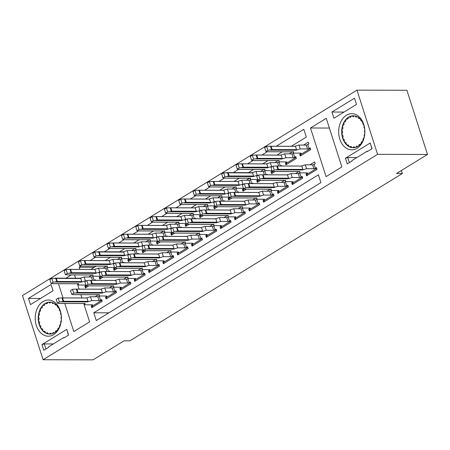 <?xml version="1.0" encoding="UTF-8"?>
<svg xmlns="http://www.w3.org/2000/svg" width="450" height="450" viewBox="0 0 450 450"><rect width="100%" height="100%" fill="white"/><g stroke="black" fill="none" stroke-linecap="round" stroke-linejoin="round"><path stroke-width="0.67" d="M43.11 359.73L93.026 359.859L124.037 340.813L129.909 340.83L402.362 173.514L396.489 173.503L427.5 154.457L377.584 154.328L356.974 90.141L22.5 295.543L43.11 359.73L377.584 154.328M48.578 347.338L43.785 350.28L41.962 344.599L66.774 329.366L68.597 335.042L63.804 337.989L63.675 337.596L48.454 346.944L48.578 347.338M45.894 348.986L44.263 343.912L41.962 344.599M68.451 335.132L66.774 329.366M44.263 343.912L53.359 343.935M108.883 312.817L93.78 312.778L318.414 174.825L320.912 182.604L96.278 320.558L93.78 312.778M94.269 267.306L79.166 267.266L81.129 266.057M79.847 269.381L79.166 267.266M90.062 260.572L95.451 257.265M104.383 251.781L109.772 248.468M118.704 242.983L124.093 239.676M133.026 234.191L138.42 230.878M147.347 225.394L152.741 222.081M161.668 216.596L167.062 213.289M175.989 207.804L181.384 204.491M190.311 199.007L195.705 195.699M204.632 190.215L210.026 186.902M218.959 181.417L224.347 178.104M233.28 172.626L238.669 169.312M247.601 163.828L252.99 160.515M261.923 155.031L267.311 151.723M276.244 146.239L303.806 129.313L306.304 137.093L291.347 146.278M356.974 90.141L406.89 90.27L427.5 154.457M36.326 325.474A18.096 13.106 90.1 0 1 49.703 300.116A18.096 13.106 90.1 0 1 58.899 328.753A18.096 13.106 90.1 0 1 36.326 325.474M39.206 324.613A15.969 11.565 90.1 0 1 49.821 302.152A15.969 11.565 90.1 0 1 61.341 318.15A15.969 11.565 90.1 0 1 49.736 334.086A15.969 11.565 90.1 0 1 39.206 324.613M65.947 278.179L71.252 274.916M74.543 274.928L75.589 278.201M77.377 283.764L79.099 289.125M80.882 294.688L81.934 297.962M83.722 303.531L89.606 321.863L73.823 331.554L64.806 303.48M63.017 297.911L58.461 283.719M51.03 284.541L53.027 290.767L30.476 304.616L28.479 298.395L51.03 284.541M40.562 298.423L28.479 298.395M401.389 170.488L402.362 173.514M144.827 273.831L137.216 278.595M101.863 300.218L94.247 304.976M116.184 291.42L108.568 296.184M130.506 282.628L122.895 287.387M63.675 337.596L64.434 337.601M282.33 151.813L277.026 155.07M268.009 160.611L262.704 163.868M253.688 169.403L248.383 172.665M239.366 178.2L234.056 181.457M225.045 186.992L219.735 190.254M210.718 195.789L205.414 199.046M196.397 204.587L191.093 207.844M182.076 213.379L176.771 216.636M167.754 222.176L162.45 225.433M153.433 230.968L148.129 234.231M139.112 239.766L133.808 243.023M124.791 248.563L119.486 251.82M110.469 257.355L105.165 260.612M96.148 266.153L90.844 269.409M159.148 265.039L151.537 269.798M173.475 256.241L165.859 261.006M230.76 221.062L223.144 225.821M187.796 247.444L180.18 252.208M202.118 238.652L194.501 243.411M216.439 229.854L208.822 234.619M245.081 212.265L237.465 217.029M259.403 203.473L251.786 208.232M352.041 160.976L347.248 163.918L345.426 158.243L370.232 143.004L372.06 148.686L367.267 151.627L367.138 151.239L351.917 160.588L352.041 160.976M349.358 162.624L347.726 157.551L345.426 158.243M371.908 148.776L370.232 143.004M347.726 157.551L356.822 157.573M356.49 104.406L333.939 118.26L331.942 112.033L354.493 98.184L356.49 104.406M344.019 112.067L331.942 112.033M329.389 128.059L310.472 128.008L326.261 118.316L341.871 166.939L326.087 176.636L310.472 128.008M339.789 139.112A18.096 13.106 90.1 0 1 353.166 113.76A18.096 13.106 90.1 0 1 362.363 142.391A18.096 13.106 90.1 0 1 339.789 139.112M342.669 138.251A15.969 11.565 90.1 0 1 353.284 115.791A15.969 11.565 90.1 0 1 364.804 131.788A15.969 11.565 90.1 0 1 353.199 147.724A15.969 11.565 90.1 0 1 342.669 138.251M273.724 194.676L266.108 199.44M302.366 177.086L294.756 181.845M296.021 157.326L288.411 162.084M316.688 168.289L309.077 173.053M310.343 148.528L302.732 153.292M288.045 185.878L280.429 190.643M367.138 151.239L367.897 151.239M129.178 259.785L127.828 259.779L128.402 261.568L129.178 259.785L129.87 259.363M134.983 248.586L131.704 250.599M117.383 259.397L120.662 257.383M122.113 258.637L121.59 258.952A1.108 0.309 -17.8 0 1 120.094 259.403L112.798 259.386L108.793 260.623M123.008 262.738L123.941 262.17L124.121 262.744M117.467 268.284L114.081 270.366L113.507 268.577L114.609 267.902A1.108 0.309 162.2 0 0 114.66 267.868M108.686 271.536L109.62 270.962L109.8 271.536M103.146 277.082L99.759 279.157L99.186 277.369L100.288 276.694A1.108 0.309 162.2 0 0 100.339 276.66M103.061 268.189L106.341 266.175M107.792 267.429L107.269 267.75A1.108 0.309 -17.8 0 1 105.772 268.2L98.471 268.178L94.472 269.421M94.365 280.333L95.293 279.759L95.479 280.333M88.824 285.879L85.438 287.955L84.864 286.166L85.967 285.491A1.108 0.309 162.2 0 0 86.017 285.457M88.74 276.986L92.019 274.972M93.465 276.227L92.948 276.548A1.108 0.309 -17.8 0 1 91.451 276.992L84.15 276.975L80.145 278.213M180.298 227.559L181.226 226.991L181.412 227.565M174.752 233.106L171.371 235.187L170.797 233.393L171.894 232.718A1.108 0.309 162.2 0 0 171.945 232.684M174.673 224.213L177.953 222.199M179.398 223.453L178.875 223.774A1.108 0.309 -17.8 0 1 177.379 224.224L170.083 224.201L166.078 225.444M131.569 259.453L129.043 259.256L131.017 258.041L135.253 257.299L159.666 257.366L159.232 257.929L163.356 256.652L170.651 256.669A1.108 0.309 162.2 0 0 172.148 256.219L173.25 255.544L173.824 257.332L163.395 263.739L162.816 261.951L163.918 261.276A1.108 0.309 162.2 0 0 164.211 260.938A1.108 0.309 162.2 0 0 163.884 260.826L156.589 260.803L156.504 259.301M166.691 252.771L169.971 250.757M171.422 252.011L170.899 252.332A1.108 0.309 -17.8 0 1 169.403 252.776L162.107 252.759L158.102 253.997M194.619 218.762L195.547 218.194L195.733 218.768M189.073 224.308L185.692 226.389L185.119 224.601L186.216 223.926A1.108 0.309 162.2 0 0 186.272 223.892M188.994 215.421L192.274 213.407M193.719 214.661L193.202 214.976A1.108 0.309 -17.8 0 1 191.706 215.426L184.404 215.409L180.399 216.647M203.316 206.623L206.595 204.609M208.041 205.864L207.523 206.184A1.108 0.309 -17.8 0 1 206.027 206.634L198.726 206.612L194.721 207.849M208.941 209.97L209.869 209.396L210.054 209.97M203.4 215.516L200.014 217.592L199.44 215.803L200.537 215.128A1.108 0.309 162.2 0 0 200.593 215.094M138.049 270.36L141.328 268.346M142.779 269.601L142.256 269.921A1.108 0.309 -17.8 0 1 140.76 270.371L133.464 270.349L129.459 271.592M102.926 277.043L100.401 276.846L102.375 275.631L106.611 274.894L131.017 274.956L130.59 275.518L134.713 274.241L142.009 274.258A1.108 0.309 162.2 0 0 143.505 273.814L144.607 273.139L145.181 274.928L134.747 281.329L134.173 279.54L135.276 278.865A1.108 0.309 162.2 0 0 135.562 278.528A1.108 0.309 162.2 0 0 135.242 278.415L127.946 278.398L127.862 276.896M137.334 253.946L138.263 253.373L138.442 253.946M131.788 259.493L128.402 261.568M127.828 259.779L128.931 259.104A1.108 0.309 162.2 0 0 128.981 259.071M136.434 249.84L135.911 250.161A1.108 0.309 -17.8 0 1 134.415 250.605L127.119 250.588L123.114 251.826M188.854 224.274L186.328 224.078L188.308 222.862L192.538 222.12L216.951 222.182L216.518 222.744L220.641 221.468L227.942 221.49A1.108 0.309 162.2 0 0 229.438 221.04L230.535 220.365L231.109 222.154L220.68 228.561L220.106 226.772L221.203 226.097A1.108 0.309 162.2 0 0 221.496 225.754A1.108 0.309 162.2 0 0 221.175 225.641L213.874 225.624L213.795 224.123M223.982 217.592L227.261 215.578M228.707 216.833L228.189 217.153A1.108 0.309 -17.8 0 1 226.693 217.597L219.392 217.581L215.387 218.818M223.262 201.172L224.19 200.604L224.376 201.178M217.721 206.719L214.335 208.8L213.761 207.011L214.858 206.336A1.108 0.309 162.2 0 0 214.914 206.303M217.637 197.831L220.916 195.817M222.362 197.072L221.844 197.387A1.108 0.309 -17.8 0 1 220.348 197.837L213.047 197.82L209.042 199.058M260.466 180.298L257.94 180.101L259.914 178.886L264.15 178.144L288.557 178.211L288.124 178.768L292.252 177.491L299.548 177.514A1.108 0.309 162.2 0 0 301.044 177.064L302.147 176.389L302.721 178.178L292.286 184.584L291.713 182.796L292.815 182.121A1.108 0.309 162.2 0 0 293.102 181.778A1.108 0.309 162.2 0 0 292.781 181.671L285.486 181.648L285.401 180.146M295.588 173.616L298.868 171.602M300.319 172.856L299.796 173.177A1.108 0.309 -17.8 0 1 298.299 173.621L290.998 173.604L286.999 174.842M274.787 171.501L272.261 171.304L274.236 170.089L278.471 169.352L302.878 169.414L302.451 169.976L306.574 168.699L313.869 168.716A1.108 0.309 162.2 0 0 315.366 168.272L316.468 167.597L317.042 169.386L306.608 175.792L306.034 173.998L307.136 173.323A1.108 0.309 162.2 0 0 307.423 172.986A1.108 0.309 162.2 0 0 307.103 172.873L299.807 172.856L299.723 171.354M309.909 164.818L314.64 161.916L315.219 163.704L314.117 164.379A1.108 0.309 -17.8 0 1 312.621 164.829L305.325 164.807L301.32 166.05M246.144 189.09L243.613 188.893L245.593 187.684L249.829 186.941L274.236 187.003L273.803 187.566L277.926 186.289L285.227 186.306A1.108 0.309 162.2 0 0 286.723 185.861L287.82 185.186L288.399 186.975L277.965 193.382L277.391 191.593L278.494 190.918A1.108 0.309 162.2 0 0 278.781 190.575A1.108 0.309 162.2 0 0 278.46 190.463L271.164 190.446L271.08 188.944M281.267 182.413L284.546 180.399M285.992 181.648L285.474 181.969A1.108 0.309 -17.8 0 1 283.978 182.419L276.677 182.396L272.672 183.639M274.922 162.647L278.201 160.633M279.647 161.888L279.129 162.208A1.108 0.309 -17.8 0 1 277.633 162.658L270.332 162.636L266.332 163.879M280.547 165.994L281.481 165.426L281.661 165.999M275.006 171.54L271.62 173.621L271.046 171.827L272.149 171.152A1.108 0.309 162.2 0 0 272.199 171.118M260.601 171.444L263.88 169.431M265.326 170.685L264.808 171.006A1.108 0.309 -17.8 0 1 263.312 171.45L256.011 171.433L252.006 172.671M266.226 174.791L267.154 174.218L267.339 174.791M260.685 180.338L257.299 182.413L256.725 180.624L257.822 179.949A1.108 0.309 162.2 0 0 257.878 179.916M266.946 191.205L270.225 189.191M271.671 190.446L271.153 190.766A1.108 0.309 -17.8 0 1 269.657 191.211L262.356 191.194L258.351 192.431M231.817 197.888L229.292 197.691L231.272 196.476L235.507 195.733L259.914 195.801L259.481 196.357L263.604 195.086L270.906 195.103A1.108 0.309 162.2 0 0 272.402 194.653L273.499 193.978L274.078 195.767L263.644 202.174L263.07 200.385L264.167 199.71A1.108 0.309 162.2 0 0 264.459 199.373A1.108 0.309 162.2 0 0 264.139 199.26L256.838 199.237L256.759 197.736M251.904 183.583L252.833 183.015L253.018 183.589M246.364 189.129L242.977 191.211L242.404 189.422L243.501 188.747A1.108 0.309 162.2 0 0 243.557 188.708M246.279 180.242L249.559 178.228M251.004 179.477L250.487 179.797A1.108 0.309 -17.8 0 1 248.991 180.248L241.689 180.225L237.684 181.468M231.958 189.034L235.237 187.02M236.683 188.274L236.166 188.595A1.108 0.309 -17.8 0 1 234.669 189.039L227.368 189.023L223.363 190.26M237.583 192.381L238.511 191.807L238.697 192.381M232.042 197.927L228.656 200.002L228.083 198.214L229.179 197.539A1.108 0.309 162.2 0 0 229.236 197.505M151.656 245.149L152.584 244.581L152.769 245.154M146.109 250.695L142.729 252.776L142.149 250.987L143.252 250.312A1.108 0.309 162.2 0 0 143.303 250.273M146.025 241.808L149.304 239.794M150.756 241.042L150.232 241.363A1.108 0.309 -17.8 0 1 148.736 241.813L141.441 241.796L137.436 243.034M160.352 233.01L163.626 230.996M165.077 232.251L164.554 232.571A1.108 0.309 -17.8 0 1 163.058 233.016L155.762 232.999L151.757 234.236M165.977 236.357L166.905 235.783L167.091 236.357M160.431 241.903L157.05 243.979L156.471 242.19L157.573 241.515A1.108 0.309 162.2 0 0 157.624 241.481M117.248 268.251L114.722 268.054L116.696 266.839L120.932 266.096L145.344 266.158L144.911 266.721L149.034 265.444L156.33 265.466A1.108 0.309 162.2 0 0 157.826 265.016L158.929 264.341L159.502 266.13L149.068 272.537L148.494 270.748L149.597 270.073A1.108 0.309 162.2 0 0 149.884 269.73A1.108 0.309 162.2 0 0 149.563 269.618L142.267 269.601L142.183 268.099M152.37 261.568L155.649 259.554M157.101 260.809L156.578 261.124A1.108 0.309 -17.8 0 1 155.081 261.574L147.786 261.557L143.781 262.794M195.339 235.181L198.619 233.167M200.064 234.422L199.541 234.743A1.108 0.309 -17.8 0 1 198.045 235.187L190.749 235.17L186.744 236.407M160.211 241.864L157.686 241.667L159.66 240.452L163.896 239.709L188.308 239.777L187.875 240.334L191.998 239.062L199.294 239.079A1.108 0.309 162.2 0 0 200.796 238.629L201.893 237.954L202.466 239.743L192.037 246.15L191.464 244.361L192.561 243.686A1.108 0.309 162.2 0 0 192.853 243.343A1.108 0.309 162.2 0 0 192.532 243.236L185.231 243.214L185.147 241.712M181.018 243.979L184.297 241.965M185.743 243.214L185.22 243.534A1.108 0.309 -17.8 0 1 183.724 243.984L176.428 243.968L172.423 245.205M145.89 250.661L143.364 250.464L145.339 249.249L149.574 248.507L173.987 248.569L173.554 249.131L177.677 247.854L184.972 247.871A1.108 0.309 162.2 0 0 186.469 247.427L187.571 246.752L188.145 248.541L177.716 254.947L177.137 253.159L178.239 252.484A1.108 0.309 162.2 0 0 178.532 252.141A1.108 0.309 162.2 0 0 178.211 252.028L170.91 252.011L170.826 250.509M59.962 303.429L57.431 303.233L59.411 302.017L63.647 301.275L88.054 301.343L87.621 301.899L91.744 300.628L99.045 300.645A1.108 0.309 162.2 0 0 100.541 300.195L101.638 299.52L102.218 301.309L91.783 307.716L91.209 305.927L92.306 305.252A1.108 0.309 162.2 0 0 92.599 304.914A1.108 0.309 162.2 0 0 92.278 304.802L84.977 304.779L84.898 303.277M95.085 296.747L98.364 294.733M99.81 295.988L99.293 296.308A1.108 0.309 -17.8 0 1 97.796 296.752L90.495 296.736L86.49 297.973M303.564 145.058L308.301 142.155L308.874 143.944L307.772 144.619A1.108 0.309 -17.8 0 1 306.276 145.069L298.98 145.046L294.975 146.284M268.442 151.74L265.916 151.543L267.891 150.328L272.126 149.586L296.533 149.653L296.106 150.216L300.229 148.939L307.524 148.956A1.108 0.309 162.2 0 0 309.021 148.506L310.123 147.831L310.697 149.625L300.262 156.026L299.689 154.237L300.791 153.562A1.108 0.309 162.2 0 0 301.078 153.225A1.108 0.309 162.2 0 0 300.757 153.112L293.462 153.09L293.377 151.588M217.496 206.685L214.971 206.488L216.951 205.273L221.181 204.531L245.593 204.593L245.16 205.155L249.283 203.878L256.584 203.901A1.108 0.309 162.2 0 0 258.081 203.451L259.178 202.776L259.751 204.564L249.322 210.971L248.749 209.183L249.846 208.507A1.108 0.309 162.2 0 0 250.138 208.164A1.108 0.309 162.2 0 0 249.817 208.052L242.516 208.035L242.438 206.533M252.624 200.002L255.904 197.989M257.349 199.243L256.832 199.558A1.108 0.309 -17.8 0 1 255.336 200.008L248.034 199.991L244.029 201.229M254.121 160.537L251.595 160.341L253.569 159.126L257.805 158.383L282.212 158.445L281.784 159.007L285.907 157.731L293.203 157.753A1.108 0.309 162.2 0 0 294.699 157.303L295.802 156.628L296.376 158.417L285.941 164.824L285.368 163.035L286.47 162.36A1.108 0.309 162.2 0 0 286.757 162.017A1.108 0.309 162.2 0 0 286.436 161.904L279.141 161.888L279.056 160.386M289.243 153.855L292.522 151.841M293.974 153.096L293.451 153.411A1.108 0.309 -17.8 0 1 291.954 153.861L284.659 153.844L280.654 155.081M123.728 279.157L127.007 277.144M128.458 278.398L127.935 278.719A1.108 0.309 -17.8 0 1 126.439 279.163L119.138 279.146L115.138 280.384M88.605 285.84L86.079 285.643L88.054 284.428L92.289 283.686L116.696 283.748L116.263 284.31L120.392 283.033L127.688 283.056A1.108 0.309 162.2 0 0 129.184 282.606L130.286 281.931L130.86 283.719L120.426 290.126L119.852 288.338L120.954 287.662A1.108 0.309 162.2 0 0 121.241 287.319A1.108 0.309 162.2 0 0 120.921 287.207L113.625 287.19L113.541 285.688M209.661 226.389L212.94 224.376M214.386 225.624L213.868 225.945A1.108 0.309 -17.8 0 1 212.372 226.395L205.071 226.373L201.066 227.616M174.532 233.066L172.007 232.869L173.987 231.66L178.217 230.917L202.629 230.979L202.196 231.542L206.319 230.265L213.621 230.282A1.108 0.309 162.2 0 0 215.117 229.838L216.214 229.162L216.787 230.951L206.359 237.358L205.785 235.564L206.882 234.889A1.108 0.309 162.2 0 0 207.174 234.551A1.108 0.309 162.2 0 0 206.854 234.439L199.553 234.422L199.468 232.92M109.406 287.955L112.686 285.941M114.131 287.19L113.614 287.511A1.108 0.309 -17.8 0 1 112.117 287.961L104.816 287.938L100.817 289.181M74.284 294.632L71.752 294.435L73.733 293.226L77.968 292.483L102.375 292.545L101.942 293.108L106.065 291.831L113.366 291.848A1.108 0.309 162.2 0 0 114.862 291.403L115.965 290.728L116.539 292.517L106.104 298.924L105.531 297.129L106.633 296.454A1.108 0.309 162.2 0 0 106.92 296.117A1.108 0.309 162.2 0 0 106.599 296.004L99.304 295.988L99.219 294.486M203.175 215.477L200.649 215.28L202.629 214.065L206.859 213.328L231.272 213.39L230.839 213.953L234.962 212.676L242.263 212.692A1.108 0.309 162.2 0 0 243.759 212.248L244.856 211.567L245.43 213.362L235.001 219.763L234.428 217.974L235.524 217.299A1.108 0.309 162.2 0 0 235.817 216.962A1.108 0.309 162.2 0 0 235.496 216.849L228.195 216.827L228.116 215.331M238.303 208.794L241.583 206.781M243.028 208.035L242.511 208.356A1.108 0.309 -17.8 0 1 241.014 208.806L233.713 208.783L229.708 210.026M134.173 279.54L135.523 279.546L137.076 278.595M135.523 279.546L134.747 281.329M91.783 307.716L92.559 305.933L94.112 304.976M91.209 305.927L92.559 305.933M85.438 287.955L86.214 286.172L86.901 285.744M84.864 286.166L86.214 286.172M99.186 277.369L101.222 276.952M100.536 277.374L99.759 279.157M105.531 297.129L106.881 297.135L108.433 296.184M106.881 297.135L106.104 298.924M119.852 288.338L121.202 288.343L122.754 287.387M121.202 288.343L120.426 290.126M113.507 268.577L115.549 268.155M114.857 268.577L114.081 270.366M41.715 308.059L41.108 308.059A15.969 11.565 -89.9 0 0 40.382 309.431L40.528 309.999A1.119 0.81 90.1 0 1 39.943 311.473L39.521 311.608A15.969 11.565 -89.9 0 0 39.077 313.2L39.324 313.689A1.119 0.81 90.1 0 1 39.043 315.321L38.655 315.602A15.969 11.565 -89.9 0 0 38.526 317.295L38.858 317.683A1.119 0.81 90.1 0 1 38.886 319.359L38.571 319.77A15.969 11.565 -89.9 0 0 38.756 321.452L39.156 321.711A1.119 0.81 90.1 0 1 39.493 323.314L39.262 323.826A15.969 11.565 -89.9 0 0 39.499 324.613A15.969 11.565 -89.9 0 0 39.763 325.378L40.191 325.485A1.119 0.81 90.1 0 1 40.826 326.914L40.697 327.493A15.969 11.565 -89.9 0 0 41.473 328.815L42.227 328.815M44.438 305.196L43.301 305.19A15.969 11.565 -89.9 0 0 42.339 306.264L42.379 306.861A1.119 0.81 90.1 0 1 41.563 308.076A1.119 0.81 90.1 0 1 41.541 308.076L41.108 308.059M41.473 328.815L41.906 328.764A1.119 0.81 90.1 0 1 41.974 328.759A1.119 0.81 90.1 0 1 42.784 329.918L42.767 330.519A15.969 11.565 -89.9 0 0 43.762 331.521L44.173 331.312A1.119 0.81 90.1 0 1 44.454 331.245A1.119 0.81 90.1 0 1 45.242 332.111L45.337 332.702A15.969 11.565 -89.9 0 0 46.491 333.309L46.845 332.966A1.119 0.81 90.1 0 1 47.312 332.764A1.119 0.81 90.1 0 1 48.026 333.354L48.229 333.889A15.969 11.565 -89.9 0 0 49.455 334.063L50.31 334.069M46.491 333.309L48.009 333.315M43.762 331.521L44.983 331.521M47.424 303.21L45.956 303.204A15.969 11.565 -89.9 0 0 44.831 303.896L44.752 304.493A1.119 0.81 90.1 0 1 43.954 305.415A1.119 0.81 90.1 0 1 43.718 305.364L43.301 305.19M50.648 302.243L48.892 302.237A15.969 11.565 -89.9 0 0 47.678 302.501L47.492 303.047A1.119 0.81 90.1 0 1 46.755 303.694A1.119 0.81 90.1 0 1 46.328 303.525L45.956 303.204M177.716 254.947L178.493 253.159L180.039 252.208M177.137 253.159L178.493 253.159M171.371 235.187L172.148 233.398L172.834 232.976M170.797 233.393L172.148 233.398M142.149 250.987L144.191 250.566M143.505 250.987L142.729 252.776M148.494 270.748L149.844 270.748L151.397 269.798M149.844 270.748L149.068 272.537M162.816 261.951L164.171 261.956L165.718 261.006M164.171 261.956L163.395 263.739M156.471 242.19L158.513 241.774M157.826 242.196L157.05 243.979M220.106 226.772L221.456 226.772L223.009 225.821M221.456 226.772L220.68 228.561M213.761 207.011L215.797 206.589M215.111 207.011L214.335 208.8M185.119 224.601L187.155 224.179M186.469 224.601L185.692 226.389M191.464 244.361L192.814 244.367L194.361 243.411M192.814 244.367L192.037 246.15M205.785 235.564L207.135 235.569L208.682 234.619M207.135 235.569L206.359 237.358M199.44 215.803L201.476 215.387M200.79 215.809L200.014 217.592M263.644 202.174L264.42 200.391L265.972 199.434M263.07 200.385L264.42 200.391M257.299 182.413L258.075 180.63L258.761 180.208M256.725 180.624L258.075 180.63M228.083 198.214L230.119 197.797M229.433 198.219L228.656 200.002M234.428 217.974L235.778 217.98L237.33 217.029M235.778 217.98L235.001 219.763M248.749 209.183L250.099 209.183L251.651 208.232M250.099 209.183L249.322 210.971M242.404 189.422L244.44 189M243.754 189.422L242.977 191.211M291.713 182.796L293.062 182.801L294.615 181.845M293.062 182.801L292.286 184.584M285.368 163.035L286.718 163.035L288.27 162.084M286.718 163.035L285.941 164.824M306.608 175.792L307.384 174.004L308.936 173.053M306.034 173.998L307.384 174.004M299.689 154.237L301.039 154.243L302.591 153.292M301.039 154.243L300.262 156.026M277.391 191.593L278.741 191.593L280.294 190.643M278.741 191.593L277.965 193.382M271.046 171.827L273.082 171.411M272.396 171.833L271.62 173.621M345.178 121.697L344.571 121.697A15.969 11.565 -89.9 0 0 343.839 123.075L343.991 123.638A1.119 0.81 90.1 0 1 343.406 125.111L342.984 125.252A15.969 11.565 -89.9 0 0 342.54 126.838L342.787 127.333A1.119 0.81 90.1 0 1 342.501 128.959L342.118 129.246A15.969 11.565 -89.9 0 0 341.989 130.939L342.321 131.327A1.119 0.81 90.1 0 1 342.349 132.998L342.028 133.414A15.969 11.565 -89.9 0 0 342.219 135.09L342.613 135.349A1.119 0.81 90.1 0 1 342.956 136.952L342.726 137.464A15.969 11.565 -89.9 0 0 342.962 138.251A15.969 11.565 -89.9 0 0 343.226 139.022L343.654 139.129A1.119 0.81 90.1 0 1 344.289 140.558L344.16 141.131A15.969 11.565 -89.9 0 0 344.936 142.453L345.69 142.453M344.936 142.453L345.369 142.403A1.119 0.81 90.1 0 1 345.437 142.397A1.119 0.81 90.1 0 1 346.247 143.556L346.23 144.157A15.969 11.565 -89.9 0 0 347.226 145.159L347.636 144.956A1.119 0.81 90.1 0 1 347.912 144.889A1.119 0.81 90.1 0 1 348.705 145.755L348.801 146.34A15.969 11.565 -89.9 0 0 349.948 146.947L350.308 146.604A1.119 0.81 90.1 0 1 350.775 146.407A1.119 0.81 90.1 0 1 351.489 146.998L351.692 147.527A15.969 11.565 -89.9 0 0 352.918 147.707L353.773 147.707M347.226 145.159L348.446 145.159M349.948 146.947L351.473 146.953M354.105 115.881L352.356 115.881A15.969 11.565 -89.9 0 0 351.141 116.145L350.955 116.691A1.119 0.81 90.1 0 1 350.218 117.332A1.119 0.81 90.1 0 1 349.791 117.163L349.419 116.848A15.969 11.565 -89.9 0 0 348.294 117.54L348.216 118.131A1.119 0.81 90.1 0 1 347.411 119.053A1.119 0.81 90.1 0 1 347.181 119.008L346.764 118.834A15.969 11.565 -89.9 0 0 345.803 119.903L345.842 120.504A1.119 0.81 90.1 0 1 345.026 121.719A1.119 0.81 90.1 0 1 345.004 121.719L344.571 121.697M350.887 116.848L349.419 116.848M347.901 118.834L346.764 118.834M128.846 258.654L121.601 258.632L121.517 257.13M129.234 254.481L128.368 254.481L127.119 250.588M85.883 285.036L78.638 285.019L78.553 283.517M171.816 232.268L164.565 232.251L164.481 230.749M214.779 205.881L207.529 205.864L207.45 204.362M186.137 223.47L178.886 223.453L178.802 221.951M229.101 197.089L221.85 197.066L221.771 195.564M143.168 249.857L135.922 249.84L135.838 248.338M157.494 241.065L150.244 241.042L150.159 239.541M200.458 214.678L193.208 214.656L193.129 213.159M114.525 267.446L107.28 267.429L107.196 265.928M100.204 276.244L92.959 276.227L92.874 274.725M257.743 179.499L250.498 179.477L250.414 177.975M272.064 170.702L264.819 170.685L264.735 169.183M243.422 188.291L236.171 188.274L236.093 186.773M94.781 251.983L92.807 253.198L94.056 257.085L96.03 255.87L100.266 255.127L124.672 255.195L123.677 252.079L94.781 251.983L96.03 255.87M124.672 255.195L124.245 255.752L128.368 254.481M96.581 257.282L94.056 257.085M86.271 280.868L85.399 280.862L84.15 276.975M172.198 228.094L171.332 228.094L170.083 224.201M215.167 201.713L214.296 201.707L213.047 197.82M186.525 219.302L185.653 219.296L184.404 215.409M229.489 192.915L228.617 192.915L227.368 189.023M143.556 245.683L142.689 245.683L141.441 241.796M157.877 236.891L157.011 236.891L155.762 232.999M200.846 210.504L199.974 210.504L198.726 206.612M114.913 263.278L114.047 263.273L112.798 259.386M100.592 272.07L99.72 272.07L98.471 268.178M258.131 175.326L257.259 175.32L256.011 171.433M272.452 166.528L271.581 166.528L270.332 162.636M243.81 184.118L242.938 184.118L241.689 180.225M121.196 257.383L121.601 258.632M122.996 251.865L123.677 252.079L122.996 251.865M245.593 204.593L244.592 201.482L243.911 201.263L217.845 201.195L215.702 201.381L213.722 202.596L214.971 206.488M173.987 248.569L172.986 245.458L172.305 245.239L146.233 245.171L144.09 245.357L142.116 246.572L143.364 250.464M159.666 257.366L158.664 254.25L157.984 254.036L131.912 253.969L129.769 254.154L127.794 255.369L129.043 259.256M116.696 283.748L115.701 280.637L115.014 280.423L88.948 280.356L86.805 280.536L84.831 281.751L86.079 285.643M51.818 278.364L49.837 279.579L51.086 283.472L53.066 282.257L57.302 281.514L81.709 281.576L80.713 278.466L51.818 278.364L53.066 282.257M81.709 281.576L81.276 282.139L85.399 280.862M53.617 283.669L51.086 283.472M88.054 301.343L87.058 298.226L86.372 298.012L60.306 297.945L58.163 298.131L56.182 299.34L57.431 303.233M102.375 292.545L101.379 289.434L100.693 289.215L74.627 289.147L72.484 289.333L70.504 290.548L71.752 294.435M131.017 274.956L130.022 271.845L129.341 271.626L103.269 271.558L101.126 271.744L99.152 272.959L100.401 276.846M188.308 239.777L187.307 236.661L186.626 236.447L160.56 236.379L158.411 236.565L156.437 237.774L157.686 241.667M202.629 230.979L201.628 227.869L200.947 227.649L174.881 227.582L172.732 227.768L170.758 228.982L172.007 232.869M288.557 178.211L287.561 175.095L286.875 174.881L260.809 174.814L258.666 174.999L256.691 176.209L257.94 180.101M296.533 149.653L295.537 146.537L294.857 146.323L268.785 146.256L266.642 146.441L264.668 147.656L265.916 151.543M274.236 187.003L273.24 183.893L272.554 183.673L246.487 183.606L244.344 183.791L242.364 185.006L243.613 188.893M139.545 230.895L137.019 230.698L138.994 229.489L143.229 228.746L167.642 228.808L167.209 229.371L171.332 228.094M167.642 228.808L166.641 225.697L165.96 225.478L139.888 225.411L137.745 225.596L135.771 226.811L137.019 230.698M182.509 204.514L179.983 204.317L181.963 203.102L186.193 202.359L210.606 202.421L210.172 202.984L214.296 201.707M210.606 202.421L209.604 199.311L208.924 199.091L182.857 199.024L180.714 199.209L178.734 200.424L179.983 204.317M153.866 222.103L151.341 221.906L153.315 220.691L157.551 219.949L181.963 220.011L181.53 220.573L185.653 219.296M181.963 220.011L180.962 216.9L180.281 216.686L154.215 216.619L152.066 216.799L150.092 218.014L151.341 221.906M196.83 195.716L194.304 195.519L196.284 194.304L200.514 193.562L224.927 193.629L224.494 194.186L228.617 192.915M224.927 193.629L223.926 190.513L223.245 190.299L197.179 190.232L195.036 190.417L193.056 191.627L194.304 195.519M110.903 248.484L108.377 248.293L110.351 247.078L114.587 246.336L138.999 246.398L138.566 246.96L142.689 245.683M138.999 246.398L137.998 243.287L137.317 243.067L111.246 243L109.103 243.186L107.128 244.401L108.377 248.293M125.224 239.692L122.698 239.496L124.672 238.281L128.908 237.538L153.321 237.606L152.888 238.162L157.011 236.891M153.321 237.606L152.319 234.489L151.639 234.276L125.567 234.208L123.424 234.394L121.449 235.603L122.698 239.496M168.188 213.306L165.662 213.109L167.642 211.894L171.872 211.157L196.284 211.219L195.851 211.781L199.974 210.504M196.284 211.219L195.283 208.108L194.602 207.889L168.536 207.821L166.393 208.007L164.413 209.222L165.662 213.109M145.344 266.158L144.343 263.048L143.662 262.834L117.591 262.761L115.448 262.946L113.473 264.161L114.722 268.054M82.26 266.079L79.734 265.882L81.709 264.668L85.944 263.925L110.351 263.987L109.924 264.549L114.047 263.273M110.351 263.987L109.356 260.876L108.669 260.662L82.603 260.589L80.46 260.775L78.486 261.99L79.734 265.882M67.939 274.871L65.413 274.674L67.388 273.459L71.623 272.722L96.03 272.784L95.597 273.347L99.72 272.07M96.03 272.784L95.034 269.674L94.348 269.454L68.282 269.387L66.139 269.572L64.164 270.787L65.413 274.674M223.678 172.822L221.698 174.037L222.947 177.93L224.927 176.715L229.162 175.972L253.569 176.034L252.574 172.924L223.678 172.822L224.927 176.715M253.569 176.034L253.136 176.597L257.259 175.32M225.478 178.127L222.947 177.93M239.799 169.329L237.274 169.132L239.248 167.917L243.484 167.181L267.891 167.243L267.457 167.805L271.581 166.528M267.891 167.243L266.895 164.132L266.209 163.912L240.143 163.845L237.999 164.031L236.019 165.246L237.274 169.132M211.151 186.919L208.626 186.722L210.606 185.513L214.836 184.77L239.248 184.832L238.815 185.394L242.938 184.118M239.248 184.832L238.247 181.721L237.566 181.502L211.5 181.434L209.357 181.62L207.377 182.835L208.626 186.722M302.878 169.414L301.882 166.303L301.202 166.084L275.13 166.016L272.987 166.202L271.012 167.417L272.261 171.304M216.951 222.182L215.949 219.071L215.269 218.857L189.203 218.79L187.059 218.97L185.079 220.185L186.328 224.078M259.914 195.801L258.919 192.684L258.233 192.471L232.166 192.403L230.023 192.589L228.043 193.798L229.292 197.691M231.272 213.39L230.271 210.279L229.59 210.06L203.524 209.993L201.381 210.178L199.401 211.393L200.649 215.28M282.212 158.445L281.216 155.334L280.53 155.121L254.464 155.053L252.321 155.233L250.346 156.448L251.595 160.341M49.455 334.063L49.736 333.608A1.119 0.81 90.1 0 1 50.361 333.208A1.119 0.81 90.1 0 1 50.951 333.562L51.221 333.956M52.504 333.63L52.65 333.191A1.119 0.81 90.1 0 1 53.387 332.544A1.119 0.81 90.1 0 1 53.814 332.713L54.073 332.933M55.344 332.1L55.389 331.746A1.119 0.81 90.1 0 1 56.194 330.823A1.119 0.81 90.1 0 1 56.424 330.874L56.633 330.958M57.78 329.625L57.763 329.377A1.119 0.81 90.1 0 1 58.579 328.162A1.119 0.81 90.1 0 1 58.601 328.162L58.753 328.168M59.659 326.396L59.614 326.239A1.119 0.81 90.1 0 1 60.199 324.765L60.294 324.737M60.863 322.639L60.818 322.549A1.119 0.81 90.1 0 1 61.104 320.918L61.166 320.873M61.335 318.611L61.284 318.555A1.119 0.81 90.1 0 1 61.256 316.879L61.307 316.817M61.059 314.572L60.992 314.533A1.119 0.81 90.1 0 1 60.649 312.924L60.694 312.823M60.058 310.781L59.951 310.753A1.119 0.81 90.1 0 1 59.316 309.324L59.355 309.15M58.399 307.457L58.236 307.474A1.119 0.81 90.1 0 1 58.168 307.479A1.119 0.81 90.1 0 1 57.358 306.321L57.364 306.051M56.188 304.813L55.969 304.926A1.119 0.81 90.1 0 1 55.693 304.993A1.119 0.81 90.1 0 1 54.9 304.127L54.838 303.75M53.561 303.019L53.297 303.272A1.119 0.81 90.1 0 1 52.83 303.474A1.119 0.81 90.1 0 1 52.116 302.884L51.941 302.428M50.67 302.197L50.406 302.631A1.119 0.81 90.1 0 1 49.781 303.03A1.119 0.81 90.1 0 1 49.191 302.676L48.892 302.237M352.918 147.707L353.199 147.246A1.119 0.81 90.1 0 1 353.824 146.846A1.119 0.81 90.1 0 1 354.414 147.201L354.679 147.6M355.961 147.268L356.113 146.829A1.119 0.81 90.1 0 1 356.85 146.188A1.119 0.81 90.1 0 1 357.277 146.357L357.536 146.576M358.808 145.744L358.853 145.389A1.119 0.81 90.1 0 1 359.651 144.467A1.119 0.81 90.1 0 1 359.887 144.512L360.096 144.602M361.243 143.269L361.226 143.016A1.119 0.81 90.1 0 1 362.042 141.801A1.119 0.81 90.1 0 1 362.064 141.801L362.211 141.812M363.122 140.034L363.077 139.877A1.119 0.81 90.1 0 1 363.662 138.409L363.757 138.375M364.326 136.277L364.281 136.187A1.119 0.81 90.1 0 1 364.567 134.561L364.629 134.511M364.798 132.249L364.748 132.193A1.119 0.81 90.1 0 1 364.719 130.517L364.764 130.455M364.517 128.216L364.455 128.171A1.119 0.81 90.1 0 1 364.112 126.562L364.157 126.461M363.516 124.419L363.414 124.391A1.119 0.81 90.1 0 1 362.779 122.962L362.818 122.794M361.862 121.095L361.699 121.117A1.119 0.81 90.1 0 1 361.631 121.123A1.119 0.81 90.1 0 1 360.821 119.964L360.827 119.694M359.651 118.457L359.432 118.564A1.119 0.81 90.1 0 1 359.151 118.631A1.119 0.81 90.1 0 1 358.363 117.765L358.301 117.388M357.024 116.663L356.76 116.916A1.119 0.81 90.1 0 1 356.293 117.112A1.119 0.81 90.1 0 1 355.579 116.522L355.404 116.066M354.133 115.836L353.869 116.274A1.119 0.81 90.1 0 1 353.244 116.674A1.119 0.81 90.1 0 1 352.654 116.319L352.356 115.881M249.283 203.878L248.034 199.991M242.117 206.786L242.516 208.035M216.951 205.273L215.702 201.381M170.511 250.757L170.91 252.011M145.339 249.249L144.09 245.357M177.677 247.854L176.428 243.968M163.356 256.652L162.107 252.759M156.189 259.554L156.589 260.803M131.017 258.041L129.769 254.154M113.22 285.941L113.625 287.19M88.054 284.428L86.805 280.536M120.392 283.033L119.138 279.146M78.233 283.77L78.638 285.019M80.027 278.252L80.713 278.466L80.027 278.252M91.744 300.628L90.495 296.736M84.578 303.531L84.977 304.779M59.411 302.017L58.163 298.131M106.065 291.831L104.816 287.938M98.899 294.733L99.304 295.988M73.733 293.226L72.484 289.333M127.541 277.144L127.946 278.398M102.375 275.631L101.126 271.744M134.713 274.241L133.464 270.349M184.832 241.965L185.231 243.214M159.66 240.452L158.411 236.565M191.998 239.062L190.749 235.17M206.319 230.265L205.071 226.373M199.153 233.167L199.553 234.422M173.987 231.66L172.732 227.768M292.252 177.491L290.998 173.604M285.081 180.399L285.486 181.648M259.914 178.886L258.666 174.999M293.057 151.841L293.462 153.09M267.891 150.328L266.642 146.441M300.229 148.939L298.98 145.046M277.926 186.289L276.677 182.396M270.759 189.191L271.164 190.446M245.593 187.684L244.344 183.791M164.166 230.996L164.565 232.251M138.994 229.489L137.745 225.596M207.129 204.615L207.529 205.864M181.963 203.102L180.714 199.209M178.487 222.204L178.886 223.453M153.315 220.691L152.066 216.799M221.451 195.817L221.85 197.066M196.284 194.304L195.036 190.417M135.517 248.586L135.922 249.84M110.351 247.078L109.103 243.186M149.844 239.794L150.244 241.042M124.672 238.281L123.424 234.394M192.808 213.407L193.208 214.656M167.642 211.894L166.393 208.007M141.862 268.352L142.267 269.601M116.696 266.839L115.448 262.946M149.034 265.444L147.786 261.557M106.875 266.181L107.28 267.429M81.709 264.668L80.46 260.775M92.554 274.972L92.959 276.227M67.388 273.459L66.139 269.572M250.093 178.228L250.498 179.477M251.888 172.71L252.574 172.924L251.888 172.71M264.414 169.431L264.819 170.685M239.248 167.917L237.999 164.031M235.772 187.02L236.171 188.274M210.606 185.513L209.357 181.62M306.574 168.699L305.325 164.807M299.402 171.602L299.807 172.856M274.236 170.089L272.987 166.202M220.641 221.468L219.392 217.581M213.474 224.376L213.874 225.624M188.308 222.862L187.059 218.97M263.604 195.086L262.356 191.194M256.438 197.989L256.838 199.237M231.272 196.476L230.023 192.589M234.962 212.676L233.713 208.783M227.796 215.578L228.195 216.827M202.629 214.065L201.381 210.178M285.907 157.731L284.659 153.844M278.736 160.639L279.141 161.888M253.569 159.126L252.321 155.233M122.805 262.738L121.59 258.952M114.609 267.902L114.463 267.446M100.288 276.694L100.142 276.244M108.484 271.536L107.269 267.75M85.967 285.491L85.821 285.036M94.163 280.327L92.948 276.548M171.894 232.718L171.748 232.268M180.09 227.559L178.875 223.774M163.918 261.276L163.772 260.826M172.148 256.219L170.899 252.332M186.216 223.926L186.069 223.47M194.417 218.762L193.202 214.976M208.738 209.97L207.523 206.184M200.537 215.128L200.391 214.678M143.505 273.814L142.256 269.921M135.276 278.865L135.129 278.415M128.931 259.104L128.784 258.654M137.126 253.946L135.911 250.161M221.203 226.097L221.057 225.641M229.438 221.04L228.189 217.153M214.858 206.336L214.712 205.881M223.059 201.172L221.844 197.387M292.815 182.121L292.669 181.671M301.044 177.064L299.796 173.177M307.136 173.323L306.99 172.873M315.366 168.272L314.117 164.379M278.494 190.918L278.347 190.463M286.723 185.861L285.474 181.969M280.344 165.994L279.129 162.208M272.149 171.152L272.002 170.702M266.023 174.786L264.808 171.006M257.822 179.949L257.681 179.494M272.402 194.653L271.153 190.766M264.167 199.71L264.026 199.26M243.501 188.747L243.36 188.291M251.702 183.583L250.487 179.797M237.381 192.381L236.166 188.595M229.179 197.539L229.039 197.089M143.252 250.312L143.106 249.857M151.447 245.149L150.232 241.363M165.769 236.357L164.554 232.571M157.573 241.515L157.427 241.065M149.597 270.073L149.451 269.618M157.826 265.016L156.578 261.124M200.796 238.629L199.541 234.743M192.561 243.686L192.414 243.236M186.469 247.427L185.22 243.534M178.239 252.484L178.093 252.028M92.306 305.252L92.166 304.802M100.541 300.195L99.293 296.308M309.021 148.506L307.772 144.619M300.791 153.562L300.645 153.112M249.846 208.507L249.705 208.052M258.081 203.451L256.832 199.558M286.47 162.36L286.324 161.904M294.699 157.303L293.451 153.411M129.184 282.606L127.935 278.719M120.954 287.662L120.808 287.207M215.117 229.838L213.868 225.945M206.882 234.889L206.736 234.439M114.862 291.403L113.614 287.511M106.633 296.454L106.487 296.004M235.524 217.299L235.378 216.849M243.759 212.248L242.511 208.356M134.415 250.605L135.484 253.941M124.245 255.752L98.173 255.684M95.58 257.282L121.652 257.349M255.336 200.008L256.584 203.901M183.724 243.984L184.972 247.871M169.403 252.776L170.651 256.669M126.439 279.163L127.688 283.056M91.451 276.992L92.52 280.327M97.796 296.752L99.045 300.645M112.117 287.961L113.366 291.848M140.76 270.371L142.009 274.258M198.045 235.187L199.294 239.079M212.372 226.395L213.621 230.282M298.299 173.621L299.548 177.514M306.276 145.069L307.524 148.956M283.978 182.419L285.227 186.306M177.379 224.224L178.453 227.554M220.348 197.837L221.417 201.167M191.706 215.426L192.774 218.762M234.669 189.039L235.738 192.375M148.736 241.813L149.805 245.143M163.058 233.016L164.132 236.351M206.027 206.634L207.096 209.964M155.081 261.574L156.33 265.466M120.094 259.403L121.163 262.738M105.772 268.2L106.841 271.53M263.312 171.45L264.381 174.786M277.633 162.658L278.702 165.988M248.991 180.248L250.059 183.578M312.621 164.829L313.869 168.716M226.693 217.597L227.942 221.49M269.657 191.211L270.906 195.103M241.014 208.806L242.263 212.692M291.954 153.861L293.203 157.753M99.782 255.358L98.651 251.837M245.16 205.155L219.094 205.088M216.501 206.679L242.567 206.747M173.554 249.131L147.482 249.064M144.889 250.656L170.961 250.723M159.232 257.929L133.161 257.856M130.567 259.453L156.639 259.521M116.263 284.31L90.197 284.243M87.604 285.834L113.67 285.902M81.276 282.139L55.209 282.071M52.616 283.663L78.683 283.731M87.621 301.899L61.554 301.832M58.961 303.429L85.028 303.497M101.942 293.108L75.876 293.04M73.282 294.632L99.349 294.699M130.59 275.518L104.518 275.451M101.925 277.043L127.991 277.11M187.875 240.334L161.809 240.266M159.21 241.858L185.282 241.931M202.196 231.542L176.13 231.474M173.537 233.066L199.603 233.134M288.124 178.768L262.058 178.701M259.464 180.292L285.531 180.36M296.106 150.216L270.034 150.148M267.441 151.74L293.507 151.808M273.803 187.566L247.736 187.498M245.143 189.09L271.209 189.157M167.209 229.371L141.142 229.303M138.544 230.895L164.616 230.963M210.172 202.984L184.106 202.916M181.513 204.508L207.579 204.576M181.53 220.573L155.464 220.506M152.871 222.097L178.937 222.165M224.494 194.186L198.428 194.119M195.834 195.716L221.901 195.784M138.566 246.96L112.494 246.893M109.901 248.484L135.973 248.552M152.888 238.162L126.816 238.095M124.222 239.687L150.294 239.76M195.851 211.781L169.785 211.714M167.192 213.306L193.258 213.373M144.911 266.721L118.839 266.653M116.246 268.245L142.318 268.312M109.924 264.549L83.852 264.482M81.259 266.074L107.325 266.141M95.597 273.347L69.531 273.279M66.938 274.871L93.004 274.939M253.136 176.597L227.07 176.529M224.477 178.121L250.543 178.189M267.457 167.805L241.391 167.737M238.798 169.329L264.864 169.397M238.815 185.394L212.749 185.327M210.156 186.919L236.222 186.986M302.451 169.976L276.379 169.909M273.786 171.501L299.852 171.568M216.518 222.744L190.451 222.677M187.858 224.269L213.924 224.336M259.481 196.357L233.415 196.29M230.822 197.888L256.888 197.955M230.839 213.953L204.773 213.885M202.179 215.477L228.246 215.544M281.784 159.007L255.713 158.94M253.119 160.532L279.186 160.599M43.718 305.364L44.184 305.364M52.65 333.191L53.572 333.191M49.736 333.608L50.985 333.608M46.845 332.966L47.779 332.966M44.173 331.312L44.73 331.312M46.328 303.525L47.182 303.525M52.116 302.884L53.263 302.884M54.9 304.127L55.367 304.127M49.191 302.676L50.377 302.681M55.389 331.746L55.783 331.751M356.113 146.829L357.036 146.835M353.199 147.246L354.442 147.251M347.636 144.956L348.193 144.956M350.308 146.604L351.236 146.61M358.853 145.389L359.246 145.389M358.363 117.765L358.83 117.765M355.579 116.522L356.726 116.528M352.654 116.319L353.835 116.319M349.791 117.163L350.646 117.169M347.181 119.008L347.647 119.008M100.266 255.127L99.264 252.017M220.703 204.761L219.572 201.24M149.091 248.737L147.96 245.216M134.769 257.529L133.639 254.008M91.806 283.916L90.675 280.395M56.818 281.745L55.688 278.224M63.163 301.506L62.032 297.984M77.484 292.708L76.354 289.187M106.127 275.119L104.996 271.597M163.412 239.94L162.281 236.419M177.733 231.143L176.602 227.621M263.666 178.374L262.536 174.853M271.642 149.816L270.512 146.295M249.345 187.172L248.214 183.651M142.746 228.971L141.615 225.45M185.715 202.59L184.584 199.069M157.067 220.179L155.936 216.658M200.036 193.792L198.906 190.271M114.103 246.566L112.972 243.045M128.424 237.769L127.294 234.248M171.388 211.382L170.257 207.861M120.448 266.327L119.317 262.806M85.461 264.156L84.33 260.634M71.139 272.947L70.009 269.426M228.679 176.203L227.548 172.682M243 167.406L241.869 163.884M214.357 185.001L213.227 181.474M277.988 169.577L276.857 166.056M192.054 222.351L190.924 218.829M235.024 195.964L233.893 192.442M206.381 213.553L205.251 210.032M257.321 158.614L256.191 155.093M221.181 204.531L220.185 201.42M149.574 248.507L148.573 245.396M135.253 257.299L134.252 254.188M92.289 283.686L91.288 280.575M57.302 281.514L56.301 278.404M63.647 301.275L62.646 298.164M77.968 292.483L76.967 289.367M106.611 274.894L105.609 271.778M163.896 239.709L162.894 236.599M178.217 230.917L177.221 227.801M264.15 178.144L263.149 175.033M272.126 149.586L271.125 146.475M249.829 186.941L248.828 183.831M143.229 228.746L142.228 225.63M186.193 202.359L185.197 199.249M157.551 219.949L156.555 216.838M200.514 193.562L199.519 190.451M114.587 246.336L113.586 243.225M128.908 237.538L127.907 234.428M171.872 211.157L170.876 208.041M120.932 266.096L119.931 262.986M85.944 263.925L84.943 260.814M71.623 272.722L70.622 269.606M229.162 175.972L228.161 172.862M243.484 167.181L242.482 164.064M214.836 184.77L213.84 181.659M278.471 169.352L277.47 166.236M192.538 222.12L191.542 219.009M235.507 195.733L234.506 192.623M206.859 213.328L205.864 210.212M257.805 158.383L256.804 155.273M97.734 251.764L123.193 251.826M96.142 257.316L121.596 257.383M217.058 206.719L242.516 206.786M218.655 201.161L244.114 201.229M147.049 245.138L172.502 245.205M145.451 250.695L170.904 250.763M131.13 259.487L156.583 259.554M132.727 253.935L158.181 253.997M89.758 280.316L115.217 280.384M88.161 285.874L113.619 285.941M54.771 278.145L80.229 278.213M53.173 283.702L78.632 283.77M59.518 303.463L84.977 303.531M61.116 297.911L86.574 297.973M73.839 294.671L99.298 294.739M75.437 289.114L100.896 289.181M104.079 271.524L129.538 271.592M102.487 277.082L127.941 277.144M161.37 236.346L186.823 236.407M159.773 241.898L185.226 241.965M174.094 233.106L199.553 233.173M175.691 227.548L201.144 227.616M260.021 180.332L285.48 180.399M261.619 174.774L287.077 174.842M269.595 146.222L295.054 146.284M268.003 151.779L293.456 151.841M245.7 189.129L271.159 189.197M247.297 183.572L272.756 183.639M139.106 230.934L164.559 231.002M140.704 225.377L166.157 225.444M182.07 204.547L207.529 204.615M183.667 198.99L209.126 199.058M153.428 222.137L178.886 222.204M155.025 216.579L180.478 216.647M196.391 195.75L221.85 195.817M197.989 190.198L223.447 190.26M110.464 248.524L135.917 248.591M112.061 242.966L137.514 243.034M124.785 239.726L150.238 239.794M126.383 234.169L151.836 234.236M167.749 213.345L193.208 213.407M169.346 207.787L194.799 207.855M118.401 262.727L143.859 262.794M116.809 268.284L142.262 268.352M81.821 266.113L107.274 266.181M83.413 260.556L108.872 260.623M67.494 274.911L92.953 274.972M69.092 269.353L94.551 269.421M226.631 172.603L252.09 172.671M225.034 178.161L250.493 178.228M239.355 169.369L264.814 169.431M240.953 163.811L266.411 163.879M210.713 186.958L236.171 187.026M212.31 181.401L237.769 181.468M274.348 171.54L299.801 171.602M275.94 165.982L301.399 166.05M188.415 224.308L213.874 224.376M190.013 218.751L215.471 218.818M231.379 197.921L256.838 197.989M232.976 192.369L258.435 192.431M202.736 215.516L228.195 215.578M204.334 209.959L229.792 210.026M253.676 160.571L279.135 160.639M255.274 155.014L280.733 155.081"/></g></svg>
